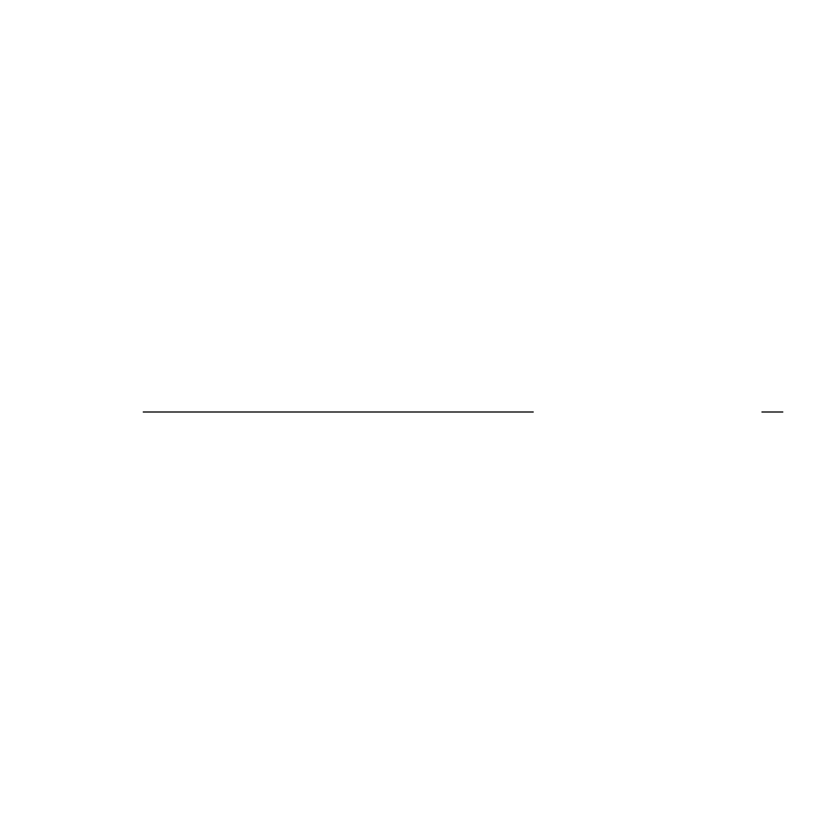 <?xml version="1.0" encoding="UTF-8"?>
<svg xmlns="http://www.w3.org/2000/svg" width="824" height="824" viewBox="0 0 824 824"><rect width="100%" height="100%" fill="white"/><g stroke="black" fill="none" stroke-linecap="round" stroke-linejoin="round"><path stroke-width="1.24" d="M761.953 412L782.8 412L761.953 412M187.13 412L533.231 412L187.13 412M197.472 412L143.263 412L197.472 412M431.168 412L376.959 412L431.168 412"/></g></svg>
